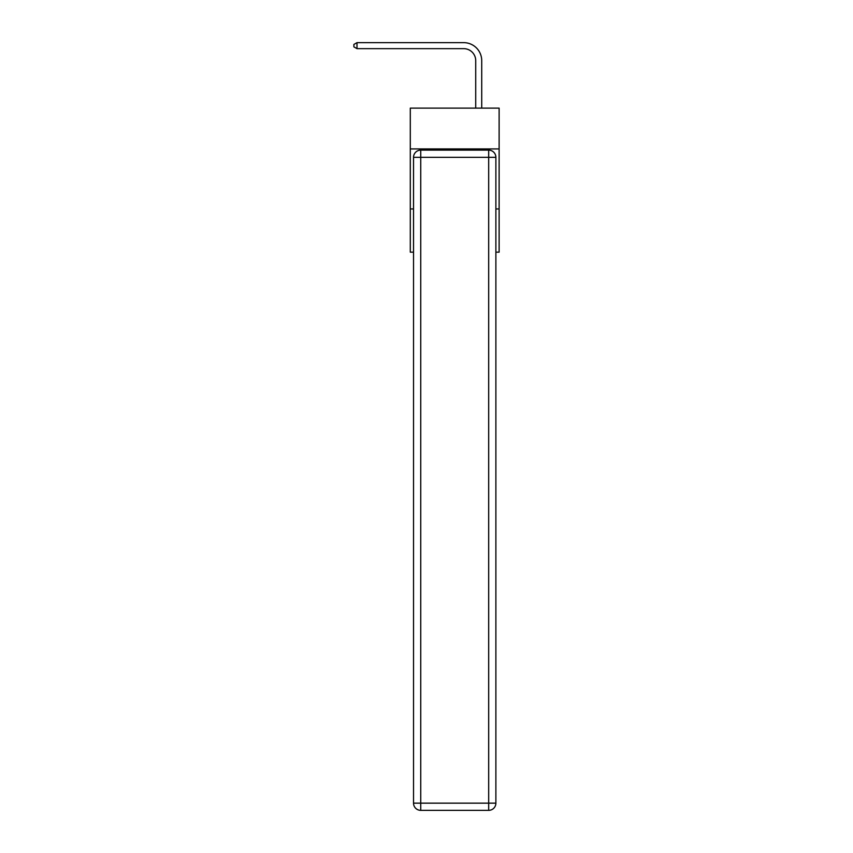 <?xml version="1.0" encoding="UTF-8"?>
<svg xmlns="http://www.w3.org/2000/svg" width="853" height="853" viewBox="0 0 853 853"><rect width="100%" height="100%" fill="white"/><g stroke="black" fill="none" stroke-linecap="round" stroke-linejoin="round"><path stroke-width="1.28" d="M499.122 148.934L499.122 108.118L410.293 108.118L410.293 148.934L499.122 148.934L499.122 252.168L495.881 252.168M413.534 208.953L410.293 208.953L410.293 148.934M499.122 208.953L495.881 208.953M410.293 208.953L410.293 252.168L413.534 252.168M475.718 108.118L475.718 60.659A12.006 12.006 0 0 0 463.712 48.653L357.002 48.653L353.878 46.851L353.878 44.452L357.002 42.65L463.712 42.65A18.009 18.009 0 0 1 481.721 60.659L481.721 108.118M420.742 150.128L488.684 150.128A7.197 7.197 0 0 1 495.881 157.336L495.881 803.153A7.197 7.197 0 0 1 488.684 810.35L420.742 810.35L420.742 803.153L488.684 803.153L488.684 157.336L420.742 157.336L420.742 803.153L413.534 803.153L413.534 157.336L420.742 157.336L420.742 150.128A7.197 7.197 0 0 0 413.534 157.336A7.197 7.197 0 0 1 420.742 150.128M413.534 803.153A7.197 7.197 0 0 0 420.742 810.35A7.197 7.197 0 0 1 413.534 803.153M475.718 60.659A12.006 12.006 0 0 0 463.712 48.653A12.006 12.006 0 0 1 475.718 60.659A12.006 12.006 0 0 0 463.712 48.653A12.006 12.006 0 0 1 475.718 60.659A12.006 12.006 0 0 0 463.712 48.653A12.006 12.006 0 0 1 475.718 60.659A12.006 12.006 0 0 0 463.712 48.653A12.006 12.006 0 0 1 475.718 60.659A12.006 12.006 0 0 0 463.712 48.653A12.006 12.006 0 0 1 475.718 60.659A12.006 12.006 0 0 0 463.712 48.653A12.006 12.006 0 0 1 475.718 60.659A12.006 12.006 0 0 0 463.712 48.653A12.006 12.006 0 0 1 475.718 60.659A12.006 12.006 0 0 0 463.712 48.653A12.006 12.006 0 0 1 475.718 60.659A12.006 12.006 0 0 0 463.712 48.653A12.006 12.006 0 0 1 475.718 60.659A12.006 12.006 0 0 0 463.712 48.653A12.006 12.006 0 0 1 475.718 60.659A12.006 12.006 0 0 0 463.712 48.653M357.002 48.653L357.002 42.65L463.712 42.65M488.684 810.35A7.197 7.197 0 0 0 495.881 803.153L488.684 803.153L488.684 810.35M495.881 157.336A7.197 7.197 0 0 0 488.684 150.128L488.684 157.336L495.881 157.336"/></g></svg>
